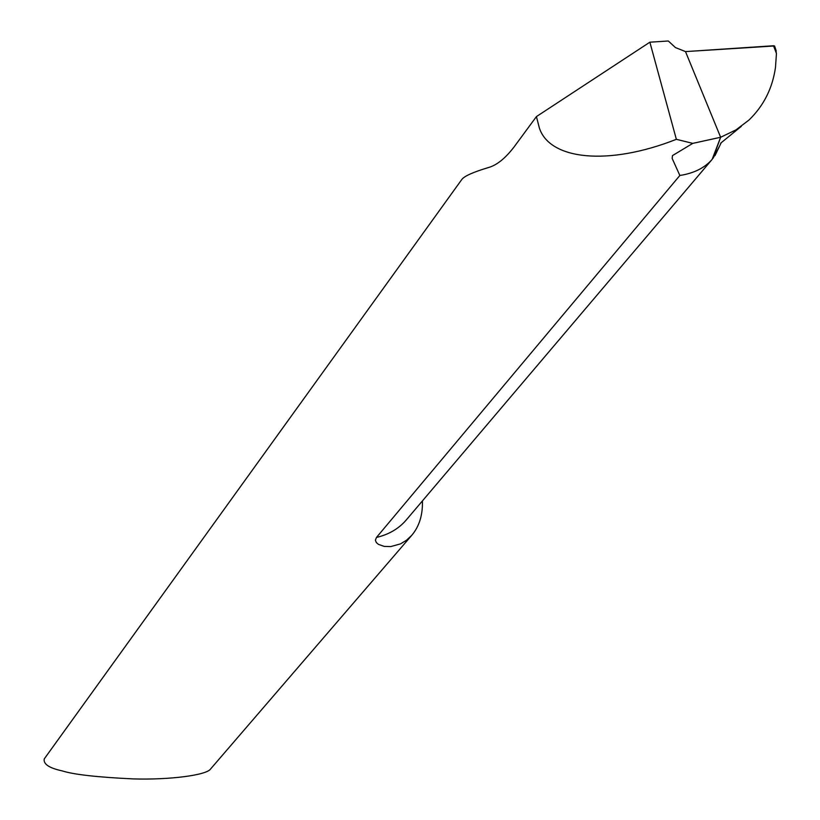<?xml version="1.0" encoding="UTF-8"?>
<svg xmlns="http://www.w3.org/2000/svg" width="820" height="820" viewBox="0 0 820 820"><rect width="100%" height="100%" fill="white"/><g stroke="black" fill="none" stroke-linecap="round" stroke-linejoin="round"><path stroke-width="1.23" d="M712.108 159.439L406.023 520.249C398.561 528.818 388.711 534.548 376.482 537.438L679.852 175.48L672.154 158.403L672.472 155.605L692.756 143.377L676.356 139.318C608.471 166.132 549.666 159.951 539.355 127.961L536.423 116.594L514.15 146.852C505.489 158.147 497.074 165.004 488.874 167.413C473.458 172.015 464.458 176.013 461.865 179.406L44.239 758.92C43.204 764.066 49.19 768.063 62.197 770.892C73.544 774.531 97.221 777.206 133.229 778.908C169.781 780.005 206.619 775.177 210.586 768.986L411.702 535.378C419.256 526.501 422.833 515.021 422.413 500.928M376.482 537.438L375.386 540.195L376.329 542.553L378.43 544.357L384.201 546.397L390.791 546.581L400.549 543.855L406.494 540.247L411.691 535.378M536.423 116.594L649.87 42.189L668.32 41L675.444 47.57L685.499 51.588L720.636 137.268L692.756 143.377M679.852 175.48C693.894 173.297 704.657 167.936 712.149 159.377L720.636 137.268L712.969 158.403L719.396 146.462M774.992 47.191L776.448 53.515L775.495 67.332C772.522 88.242 763.686 105.811 748.988 120.038L735.94 129.919L720.636 137.268L685.499 51.588L773.803 45.735L774.859 46.781L774.582 45.961L685.499 51.588M649.87 42.189L676.356 139.318M776.448 53.515L773.506 45.735M406.023 520.249L407.386 518.65M776.284 51.106L774.582 45.961M741.29 126.362L720.657 143.182M714.968 155.646L721.19 142.762"/></g></svg>
